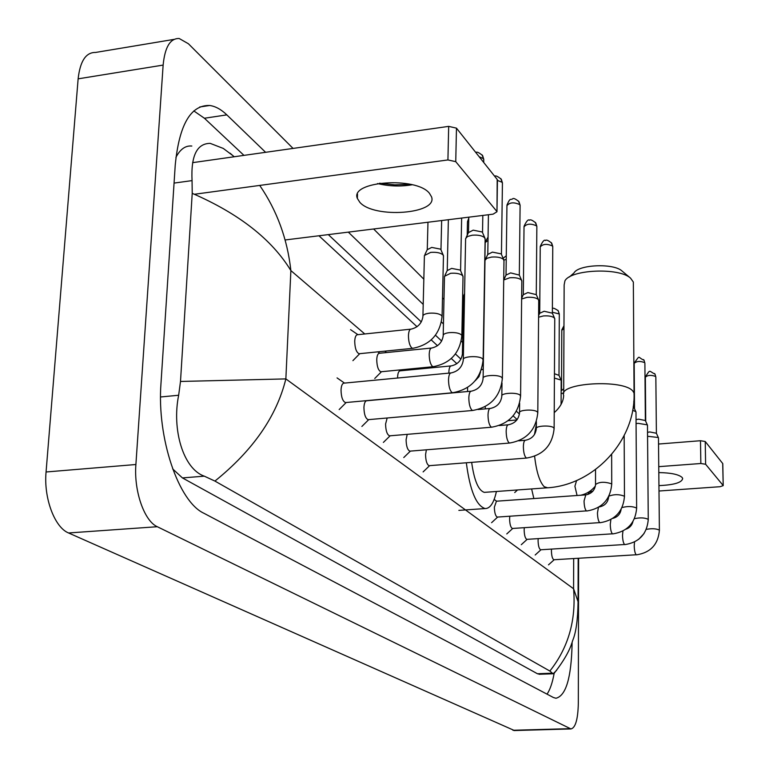 <?xml version="1.0" encoding="UTF-8"?>
<svg xmlns="http://www.w3.org/2000/svg" width="769" height="769" viewBox="0 0 769 769"><rect width="100%" height="100%" fill="white"/><g stroke="black" fill="none" stroke-linecap="round" stroke-linejoin="round"><path stroke-width="1.15" d="M514.423 730.531L68.566 532.965C54.666 527.496 43.602 498.062 46.063 471.983L78.13 78.842C80.13 61.049 85.955 52.254 95.596 52.446L173.948 39.392M578.605 558.284L578.326 703.299C577.952 719.265 575.5 727.81 570.973 728.945L157.289 526.717C144.293 521.065 133.768 491.035 135.892 464.514L163.134 65.086C164.883 47.044 170.247 38.19 179.225 38.517L188.405 43.756L293.066 148.427M373.628 228.989L423.873 279.234M442.502 297.872L444.021 299.381M462.207 317.568L463.092 318.462M265.613 152.31L226.836 114.879C221.126 109.381 215.397 106.247 209.639 105.478C190.654 104.92 179.187 124.789 175.236 165.104L160.99 383.318C156.751 438.051 178.543 501.638 203.881 513.25L553.392 697.502L555.949 698.252C565.946 695.82 571.329 677.749 572.088 644.018L572.098 642.192M462.621 342.455L461.256 341.138M443.463 323.96L441.464 322.028M423.219 304.428L348.319 232.132M547.047 694.157C550.075 689.649 552.43 682.757 554.122 673.471M243.956 155.376L204.41 118.243L193.798 110.909M519.431 414.078L516.393 411.223M479.183 376.281L478.654 375.791M460.919 359.133L455.44 353.99M441.656 341.042L435.475 335.236M421.306 321.932L328.325 234.612M172.66 468.898L182.426 477.914L537.435 673.75L539.896 674.269M191.817 146.033C185.473 145.428 180.167 149.215 175.909 157.385M259.72 185.425C276.994 210.6 287.385 238.986 290.874 270.582C271.851 239.38 238.957 213.628 192.221 193.336L192.058 180.609C190.847 155.838 196.902 143.428 210.216 143.37L223.27 148.427L233.218 155.886M556.641 670.318L553.132 673.759L549.854 671.049C568.281 647.786 576.192 620.362 573.587 588.766L578.077 601.733L578.048 611.124M192.221 193.336L180.494 381.462L285.857 378.906C276.6 416.394 252.953 450.451 214.926 481.077L549.854 671.049M214.926 481.077L204.304 476.165C183.06 468.802 171.727 429.208 178.658 395.247L180.494 381.462M429.477 193.346C416.49 176.293 349.645 181.186 357.354 198.421L359.873 202.362C374.118 218.781 438.272 214.022 431.534 196.835L429.477 193.346M379.521 183.214L394.853 184.858L410.233 184.291M192.596 162.653L448.683 126.376L456.469 128.144L455.748 161.653L447.923 159.942L194.461 194.259M285.088 239.976L493.092 214.157L496.976 211.744L497.197 179.446L456.469 128.144M497.197 179.446L497.437 180.504M496.726 211.273L455.748 161.653M412.213 184.752C400.582 186.732 389.018 186.329 377.521 183.541M633.368 284.251L633.348 282.05L630.532 278.118C619.093 267.333 570.511 269.458 564.917 280.887L564.148 284.943L563.687 393.344M471.657 462.361C474.194 480.5 478.414 490.507 484.326 492.362L485.489 492.285M496.409 491.487C493.89 502.936 490.122 508.626 485.114 508.559C476.203 505.685 469.936 490.42 466.331 462.775M569.387 276.984L573.962 272.995C578.201 264.555 613.499 262.998 621.948 270.938L630.532 278.118M346.012 402.533L345.473 402.581C342.666 401.274 341.186 397.054 341.032 389.941C341.321 385.49 342.368 383.222 344.176 383.125L450.721 372.955M463.323 359.248L465.61 238.611L467.485 236.506L472.185 235.218C478.03 234.766 482.192 235.602 484.672 237.746L485.114 239.438M466.149 237.467L468.446 232.623L473.195 230.152L482.192 231.988L482.548 232.642M368.611 419.624L368.12 419.672C365.486 418.423 364.083 414.347 363.929 407.455C364.198 403.091 365.188 400.86 366.9 400.745L470.926 391.219M483.115 377.964L484.999 260.326L486.854 258.317L491.478 257.086C497.168 256.663 501.196 257.461 503.56 259.48L503.974 261.027M485.479 259.288L487.738 254.472L492.42 252.117L501.128 253.857L501.455 254.452M389.998 435.802L389.556 435.84C387.067 434.648 385.75 430.707 385.586 424.017L387.163 418M503.714 279.983L509.732 277.772C515.278 277.369 519.181 278.128 521.43 280.041L521.815 281.454M503.772 279.926L505.983 275.139L510.606 272.889L519.335 275.081M410.262 451.124L409.867 451.153C407.522 450.019 406.263 446.203 406.099 439.714L407.214 434.341M521.622 298.987L527.015 297.363C532.427 296.988 536.214 297.709 538.358 299.526L538.713 300.814M521.632 298.305L523.276 294.71L527.822 292.566L536.281 294.633M429.496 465.658L429.14 465.687C426.92 464.601 425.728 460.9 425.565 454.604L426.382 449.807M538.579 317.203L543.404 315.944C548.691 315.588 552.363 316.28 554.42 318.001L554.747 319.193M538.598 315.684L539.684 313.291L544.164 311.243L552.363 313.185M497.543 517.066L497.303 517.085C495.505 516.153 494.525 512.865 494.352 507.213L496.438 501.205L585.574 494.9M512.635 528.457L512.414 528.476C510.703 527.582 509.76 524.381 509.597 518.864L509.789 516.239M527.053 539.348L526.852 539.357C525.227 538.502 524.323 535.387 524.15 530.004L524.304 527.697M632.647 410.31L635.771 411.607L635.992 412.347M633.243 406.59L633.839 407.224L633.8 401.36M540.847 549.768L540.674 549.777C539.117 548.951 538.252 545.903 538.079 540.655L538.194 538.646M636.069 423.604L638.145 423.334L647.267 424.834L647.469 425.526M636.04 419.624L638.626 419.153L645.354 420.518L644.893 363.208M554.064 559.736L553.901 559.745C552.411 558.948 551.584 555.987 551.421 550.854L551.498 549.114M647.565 436.273L658.274 437.494L658.466 438.138M647.527 432.322L649.824 431.947L656.39 433.245L655.842 377.021M359.632 353.682L359.085 353.74C356.345 352.394 354.894 348.203 354.72 341.157C354.99 336.937 355.96 334.784 357.652 334.707L410.627 329.18M422.931 315.771L424.411 255.558L430.65 252.386C436.802 251.963 440.993 252.886 443.242 255.164L443.453 256.519M424.94 254.472L427.218 249.704L431.726 247.407L440.599 249.156L440.993 249.867M381.357 371.725L380.866 371.773C378.29 370.495 376.916 366.438 376.743 359.613C376.983 355.461 377.906 353.346 379.521 353.259L431.303 348.059M443.204 335.101L444.482 276.321L450.634 273.293C456.613 272.889 460.679 273.764 462.813 275.908L463.005 277.148M444.943 275.331L447.193 270.592L451.634 268.391L460.227 270.063L460.593 270.707M397.592 378.031L397.602 377.089C397.823 373.013 398.698 370.927 400.236 370.831L450.874 365.929M462.409 353.394L463.486 295.978L464.582 294.517M483.961 309.34L484.259 308.629M554.439 373.705L559.005 375.378L559.303 314.367M554.42 378.069L561.053 380.069L561.187 380.809M561.13 393.565L563.687 392.959M561.139 390.921L563.706 388.778M533.859 498.552L531.619 488.93M658.937 485.624C674.202 484.931 682.113 482.538 682.67 478.433L682.093 477.434C678.652 474.406 670.885 472.791 658.812 472.579M658.524 444.04L700.482 440.724L705.231 441.493L705.615 464.255L700.847 463.505L658.754 466.658M658.995 491.016L720.178 486.7L723.206 485.614L722.706 463.515L705.231 441.493M723.139 485.479L705.615 464.255M364.785 333.967L290.874 270.582L285.857 378.906L573.587 588.766L573.674 558.573M407.003 370.177L406.022 369.331M386.471 352.558L384.817 351.145M569.954 728.666L512.904 730.271M163.134 65.086L78.13 78.842M135.892 464.514L46.063 471.983M157.289 526.717L68.566 532.965M571.415 644.047L572.088 644.018M204.41 118.243L226.836 114.879M174.063 183.089L192.058 180.609M537.435 673.75L552.353 673.173M182.426 477.914L204.304 476.165M160.558 396.977L178.658 395.247M447.923 159.942L448.683 126.376M534.609 456.277C536.426 471.887 539.636 482.038 544.241 486.729L547.595 487.777M554.218 412.636C560.216 407.359 563.369 401.601 563.677 395.391C557.602 382.76 624.409 378.771 633.07 391.392L634.06 393.142L634.069 395.055M536.349 424.507L534.436 434.639M479.174 156.751L483.441 158.645L483.759 159.981M482.076 154.857L483.441 158.645M453.056 392.728L451.912 392.498C449.769 390.316 448.635 386.086 448.529 379.819C448.731 375.291 449.625 372.984 451.211 372.917C458.209 371.302 462.246 367.005 463.303 360.027C461.448 356.307 479.443 355.249 482.663 358.902L483.115 360.363M497.447 180.407L502.128 182.282L502.426 183.503M500.792 178.581L502.128 182.282M473.079 410.435L472.051 410.223C470.022 408.156 468.946 404.071 468.83 397.977C469.013 393.526 469.859 391.267 471.368 391.171C478.193 389.643 482.105 385.48 483.105 378.675C481.346 375.157 498.918 374.147 501.955 377.608L502.378 378.934M506.031 274.918L506.944 205.688C509.655 202.314 513.952 201.968 519.825 204.66L520.094 205.775M518.498 201.036L519.825 204.66M492.016 427.17L491.083 426.978C489.161 425.017 488.142 421.066 488.017 415.125C488.18 410.761 488.978 408.531 490.411 408.435C497.062 406.974 500.869 402.927 501.821 396.295C500.148 392.959 517.326 391.998 520.18 395.276L520.575 396.496M523.314 294.517L524.025 226.855C526.707 223.644 530.898 223.318 536.599 225.875L536.849 226.893M535.291 222.318L536.599 225.875M509.943 443.011L509.097 442.838C507.271 440.964 506.3 437.138 506.165 431.351C506.319 427.074 507.069 424.882 508.434 424.767C514.932 423.383 518.633 419.441 519.527 412.963C517.941 409.8 534.734 408.897 537.435 412.011L537.8 413.116M539.713 313.118L540.242 246.945C542.904 243.888 546.999 243.581 552.517 246.013L552.748 246.945M551.229 242.533L552.517 246.013M526.938 458.026L526.169 457.863C524.439 456.084 523.506 452.374 523.372 446.731C523.506 442.531 524.218 440.377 525.515 440.252C531.869 438.926 535.464 435.1 536.32 428.775C534.801 425.766 551.229 424.901 553.795 427.862L554.122 428.881M497.303 517.085L586.401 510.895C584.978 509.405 584.2 506.098 584.046 500.965L585.786 494.88C591.592 493.756 594.841 490.305 595.542 484.528C599.176 481.817 604.492 481.567 611.48 483.778L611.73 484.518M512.414 528.476L599.724 522.622C598.369 521.199 597.609 517.979 597.455 512.952L598.436 507.367M599.099 506.963L599.118 506.963C604.799 505.887 607.971 502.513 608.644 496.861L608.615 496.716M608.913 496.13C614.085 494.198 619.189 494.198 624.236 496.14L624.466 496.822M526.852 539.357L612.441 533.821C611.144 532.456 610.423 529.312 610.269 524.4L610.874 519.536M622.044 507.559C627.61 506.089 632.397 506.223 636.415 507.953L636.636 508.588M634.502 408.675L634.204 363.343C636.684 361.113 640.192 360.892 644.749 362.66L644.018 360.18L644.749 362.66M643.586 359.613L644.018 360.18C637.059 357.364 640.769 354.221 634.204 363.074M540.674 549.777L624.601 544.519C623.361 543.212 622.669 540.155 622.506 535.339L622.938 531.033M634.473 518.671C640.068 517.47 644.595 517.662 648.056 519.238L648.267 519.825M645.729 421.325L645.364 377.166C647.815 375.032 651.256 374.811 655.697 376.512L654.986 374.08L655.697 376.512M654.554 373.523L654.986 374.08C648.555 371.11 650.661 368.687 645.364 376.916M553.901 559.745L636.232 554.766C635.05 553.507 634.377 550.527 634.214 545.817L634.521 541.991M646.316 529.36C651.833 528.361 656.13 528.582 659.196 530.033L659.389 530.591M413.136 348.299L411.867 348.03C409.675 345.79 408.531 341.647 408.445 335.611C408.675 331.352 409.579 329.19 411.165 329.122C417.903 327.488 421.816 323.307 422.912 316.588C422.662 314.925 424.738 313.79 429.131 313.204C435.158 312.82 439.359 313.637 441.752 315.674L442.06 317.068M433.62 366.659L432.466 366.419C430.39 364.295 429.304 360.286 429.208 354.403C429.41 350.222 430.275 348.088 431.784 348.011C438.359 346.454 442.165 342.397 443.194 335.842C442.982 334.255 445.03 333.188 449.346 332.631C455.21 332.266 459.285 333.044 461.554 334.967L461.833 336.226M467.216 235.218L467.465 222.279L468.725 220.492M448.865 373.138L448.865 372.186C449.048 368.082 449.865 365.977 451.297 365.89C457.728 364.41 461.419 360.469 462.39 354.067L463.457 352.327M484.086 308.946L485.181 242.571L488.007 240.322M467.562 391.527L467.571 387.518M481.356 369.879L483.268 369.033M503.897 259.98L506.233 259.47M485.393 408.877L485.201 406.638M552.353 312.233L559.303 314.002L558.217 310.772L559.082 313.617M557.765 310.234L558.217 310.772C554.853 308.379 552.911 307.658 552.382 308.6M561.514 390.008L561.793 330.276L563.965 328.594M577.067 495.496L574.914 486.258L576.548 480.654L582.921 477.491M587.872 494.486L589.179 492.227L593.062 491.007M700.847 463.505L700.482 440.724M570.973 728.945L514.009 730.55M199.671 106.997L209.639 105.478M539.213 674.288L553.132 673.759M318.943 235.775L417.038 326.738M431.236 339.908L437.513 345.723M451.316 358.527L456.882 363.689M513.154 415.866L517.162 419.586M578.173 558.313L578.077 601.733C577.798 619.92 575.981 632.887 572.626 640.644C570.137 649.892 563.898 660.879 553.911 673.596M234.17 156.761L230.094 153.214M357.508 194.134L357.354 198.421M496.976 211.744L497.447 179.927M484.326 492.362L546.528 487.854C593.726 485.624 635.742 440.57 634.06 393.142L633.348 282.05M485.114 508.559L458.862 510.385M508.146 420.701L516.893 419.951M475.857 152.57C476.607 151.455 478.856 152.445 482.596 155.54L483.768 159.279L483.72 162.47M345.473 402.581L452.566 392.767C470.964 389.364 481.154 378.3 483.134 359.594L485.133 238.544M346.165 402.523L339.167 409.569M482.817 215.426L482.528 232.574M344.502 383.087L337.062 377.906M482.355 232.19L484.883 238.034M468.792 217.175L468.494 232.344M494.736 176.351C495.39 175.255 497.581 176.226 501.301 179.244L502.436 182.868L501.436 254.395M368.12 419.672L472.647 410.473C490.584 407.205 500.494 396.458 502.388 378.242L503.983 260.22M368.755 419.614L361.882 426.449M501.273 254.039L503.762 259.749M488.421 214.734L487.786 254.222M506.954 205.083C510.385 197.066 510.462 200.315 512.596 198.873C513.365 197.854 515.499 198.796 518.998 201.689L520.104 205.198L519.325 275.033M389.556 435.84L491.631 427.199C509.126 424.065 518.777 413.616 520.584 395.862L521.824 280.723M390.133 435.783L383.385 442.415M478.078 409.521L490.016 408.464M501.83 395.651L502.003 382.943M519.171 274.716L521.613 280.291M524.035 226.307C526.467 221.068 528.284 219.05 529.476 220.232C530.302 219.232 532.408 220.145 535.782 222.962L536.858 226.374L536.272 294.594M409.867 451.153L509.597 443.04C526.678 440.022 536.08 429.861 537.8 412.54L538.723 300.15M410.396 451.105L403.763 457.545M499.331 425.545L508.078 424.796M519.536 412.386L519.633 403.264M536.137 294.296L538.531 299.747M540.251 246.445C542.606 241.331 544.356 239.351 545.49 240.505C546.307 239.515 548.384 240.399 551.719 243.167L552.757 246.474L552.353 313.156M429.14 465.687L526.621 458.055C543.308 455.152 552.478 445.251 554.132 428.352L554.757 318.587M429.631 465.649L423.113 471.906M518.748 440.81L525.198 440.281M536.32 428.246L536.378 421.566M552.229 312.877L554.574 318.212M497.658 517.056L491.583 522.689M586.728 511.02C601.983 508.511 610.317 499.552 611.73 484.153L611.643 454.498M496.62 501.196L494.14 499.446M595.542 484.162L595.533 469.571M512.75 528.447L506.771 533.946M600.022 522.737C614.96 520.305 623.111 511.558 624.466 496.495L624.168 435.6M612.739 518.393C617.517 517.153 620.314 514.144 621.112 509.366M527.169 539.338L521.286 544.702M612.72 533.926C627.36 531.571 635.329 523.026 636.636 508.28L635.992 411.992M633.762 407.032L635.876 411.742M625.899 529.197C629.628 527.909 631.974 525.39 632.925 521.632M540.963 549.758L535.176 554.997M624.861 544.625C639.202 542.347 646.998 533.984 648.257 519.546L647.469 425.19M645.278 420.345L647.363 424.959M638.654 539.357L644.057 533.542M554.17 559.736L548.489 564.85M636.482 554.853C650.536 552.651 658.168 544.471 659.389 530.322L658.466 437.83M656.313 433.082L658.36 437.619M359.085 353.74L412.617 348.347C430.275 344.935 440.099 334.236 442.079 316.251L443.473 255.644M359.748 353.673L352.913 360.651M441.656 220.54L440.973 249.771M357.941 334.678L350.577 329.661M440.8 249.416L443.242 255.164M427.968 222.241L427.276 249.425M380.866 371.773L433.149 366.707C450.384 363.429 459.949 353.029 461.852 335.495L463.025 276.359M381.472 371.715L374.753 378.483M461.64 218.06L460.573 270.621M379.79 353.231L377.771 351.856M460.42 270.294L462.813 275.908M448.365 219.703L447.241 270.342M467.475 221.693L468.763 218.233M464.601 293.585L463.899 295.075M400.486 370.802L399.284 369.985M485.201 242.033L488.055 237.112M475.165 380.78L478.933 376.723L480.558 371.975M503.109 258.24L506.281 255.827M561.082 404.417L561.187 380.357M558.9 375.137L561.053 380.069M561.793 329.93L563.975 325.7M517.518 489.959L514.721 492.554M595.398 486.027C591.467 490.901 586.526 493.977 580.585 495.255M588.266 492.295L588.996 492.237M723.206 485.614L722.783 463.649"/></g></svg>
